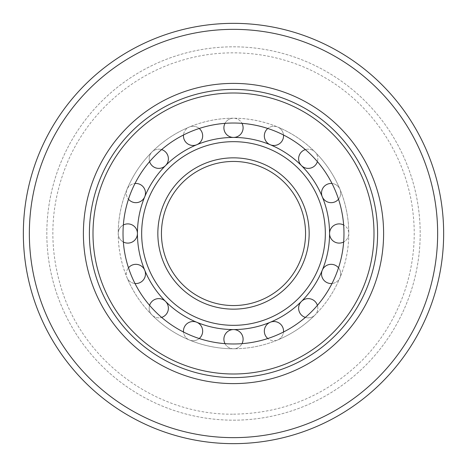 <?xml version="1.0" encoding="UTF-8"?>
<svg xmlns="http://www.w3.org/2000/svg" width="467" height="467" viewBox="0 0 467 467"><rect width="100%" height="100%" fill="white"/><g stroke="black" fill="none" stroke-linecap="round" stroke-linejoin="round"><path stroke-width="0.35" stroke-dasharray="2.33 1.75" d="M233.5 443.65A210.15 210.15 0 0 0 415.496 128.425A210.15 210.15 0 0 0 51.504 128.425A210.15 210.15 0 0 0 233.5 443.65A210.15 210.15 0 0 1 51.504 128.425A210.15 210.15 0 0 1 415.496 128.425A210.15 210.15 0 0 1 233.5 443.65M233.5 377.605A144.105 144.105 0 0 1 108.706 161.448A144.105 144.105 0 0 1 358.294 161.448A144.105 144.105 0 0 1 233.5 377.605A144.105 144.105 0 0 0 358.294 161.448A144.105 144.105 0 0 0 108.706 161.448A144.105 144.105 0 0 0 233.5 377.605M233.5 383.605A150.105 150.105 0 0 1 103.505 158.447A150.105 150.105 0 0 1 363.495 158.447A150.105 150.105 0 0 1 233.5 383.605M233.5 437.643A204.143 204.143 0 0 0 410.295 131.425A204.143 204.143 0 0 0 56.705 131.425A204.143 204.143 0 0 0 233.5 437.643M233.5 420.177A186.677 186.677 0 0 0 395.17 140.158A186.677 186.677 0 0 0 71.83 140.158A186.677 186.677 0 0 0 233.5 420.177A186.677 186.677 0 0 0 395.17 140.158A186.677 186.677 0 0 0 71.83 140.158A186.677 186.677 0 0 0 233.5 420.177M305.552 233.5A72.052 72.052 0 0 0 197.477 171.103A72.052 72.052 0 0 0 197.477 295.897A72.052 72.052 0 0 0 305.552 233.5M89.395 233.5A144.105 144.105 0 0 1 305.552 108.706A144.105 144.105 0 0 1 305.552 358.294A144.105 144.105 0 0 1 89.395 233.5M233.5 343.981A110.481 110.481 0 0 0 329.177 178.26A110.481 110.481 0 0 0 137.823 178.26A110.481 110.481 0 0 0 233.5 343.981A110.481 110.481 0 0 1 225.001 343.654A9.609 9.609 0 0 1 233.5 329.568A9.609 9.609 0 0 1 241.999 343.654A9.609 9.609 0 0 1 233.5 348.785A9.609 9.609 0 0 0 241.999 343.654A110.481 110.481 0 0 1 225.001 343.654A9.609 9.609 0 0 0 233.5 348.785A115.285 115.285 0 0 1 189.386 340.005A9.609 9.609 0 0 0 199.199 338.522A9.609 9.609 0 0 1 183.496 332.014A9.609 9.609 0 0 0 189.386 340.005A115.285 115.285 0 0 1 151.985 315.015A9.609 9.609 0 0 0 161.623 317.402A9.609 9.609 0 0 1 149.598 305.377A9.609 9.609 0 0 0 151.985 315.015A115.285 115.285 0 0 1 126.995 277.614A9.609 9.609 0 0 0 134.986 283.504A9.609 9.609 0 0 1 128.478 267.801A9.609 9.609 0 0 0 126.995 277.614A115.285 115.285 0 0 1 118.215 233.5A9.609 9.609 0 0 0 123.346 241.999A9.609 9.609 0 0 1 123.346 225.001A9.609 9.609 0 0 0 118.215 233.5A115.285 115.285 0 0 1 126.995 189.386A9.609 9.609 0 0 0 128.478 199.199A9.609 9.609 0 0 1 134.986 183.496A9.609 9.609 0 0 0 126.995 189.386A115.285 115.285 0 0 1 151.985 151.985A9.609 9.609 0 0 0 149.598 161.623A9.609 9.609 0 0 1 161.623 149.598A9.609 9.609 0 0 0 151.985 151.985A115.285 115.285 0 0 1 189.386 126.995A9.609 9.609 0 0 0 183.496 134.986A9.609 9.609 0 0 1 199.199 128.478A9.609 9.609 0 0 0 189.386 126.995A115.285 115.285 0 0 1 233.5 118.215A9.609 9.609 0 0 0 225.001 123.346A9.609 9.609 0 0 1 241.999 123.346A9.609 9.609 0 0 0 233.5 118.215A115.285 115.285 0 0 1 277.614 126.995A9.609 9.609 0 0 0 267.801 128.478A9.609 9.609 0 0 1 283.504 134.986A9.609 9.609 0 0 0 277.614 126.995A115.285 115.285 0 0 1 315.015 151.985A9.609 9.609 0 0 0 305.377 149.598A9.609 9.609 0 0 1 317.402 161.623A9.609 9.609 0 0 0 315.015 151.985A115.285 115.285 0 0 1 340.005 189.386A9.609 9.609 0 0 0 332.014 183.496A9.609 9.609 0 0 1 338.522 199.199A9.609 9.609 0 0 0 340.005 189.386A115.285 115.285 0 0 1 348.785 233.5A9.609 9.609 0 0 0 343.654 225.001A9.609 9.609 0 0 1 343.654 241.999A9.609 9.609 0 0 0 348.785 233.5A115.285 115.285 0 0 1 340.005 277.614A9.609 9.609 0 0 0 338.522 267.801A9.609 9.609 0 0 1 332.014 283.504A9.609 9.609 0 0 0 340.005 277.614A115.285 115.285 0 0 1 315.015 315.015A9.609 9.609 0 0 0 317.402 305.377A9.609 9.609 0 0 1 305.377 317.402A9.609 9.609 0 0 0 315.015 315.015A115.285 115.285 0 0 1 277.614 340.005A9.609 9.609 0 0 0 283.504 332.014A9.609 9.609 0 0 1 267.801 338.522A9.609 9.609 0 0 0 277.614 340.005A115.285 115.285 0 0 1 233.5 348.785A9.609 9.609 0 0 1 225.001 343.654A110.481 110.481 0 0 1 183.496 332.014A9.609 9.609 0 0 1 196.735 322.253A9.609 9.609 0 0 1 199.199 338.522A110.481 110.481 0 0 1 149.598 305.377A9.609 9.609 0 0 1 165.569 301.431A9.609 9.609 0 0 1 161.623 317.402A110.481 110.481 0 0 1 128.478 267.801A9.609 9.609 0 0 1 144.747 270.265A9.609 9.609 0 0 1 134.986 283.504A110.481 110.481 0 0 1 123.346 225.001A9.609 9.609 0 0 1 137.432 233.5A9.609 9.609 0 0 1 123.346 241.999A110.481 110.481 0 0 1 134.986 183.496A9.609 9.609 0 0 1 144.747 196.735A9.609 9.609 0 0 1 128.478 199.199A110.481 110.481 0 0 1 161.623 149.598A9.609 9.609 0 0 1 165.569 165.569A9.609 9.609 0 0 1 149.598 161.623A110.481 110.481 0 0 1 199.199 128.478A9.609 9.609 0 0 1 196.735 144.747A9.609 9.609 0 0 1 183.496 134.986A110.481 110.481 0 0 1 241.999 123.346A9.609 9.609 0 0 1 233.5 137.432A9.609 9.609 0 0 1 225.001 123.346A110.481 110.481 0 0 1 283.504 134.986A9.609 9.609 0 0 1 270.265 144.747A9.609 9.609 0 0 1 267.801 128.478A110.481 110.481 0 0 1 317.402 161.623A9.609 9.609 0 0 1 301.431 165.569A9.609 9.609 0 0 1 305.377 149.598A110.481 110.481 0 0 1 338.522 199.199A9.609 9.609 0 0 1 322.253 196.735A9.609 9.609 0 0 1 332.014 183.496A110.481 110.481 0 0 1 343.654 241.999A9.609 9.609 0 0 1 329.568 233.5A9.609 9.609 0 0 1 343.654 225.001A110.481 110.481 0 0 1 332.014 283.504A9.609 9.609 0 0 1 322.253 270.265A9.609 9.609 0 0 1 338.522 267.801A110.481 110.481 0 0 1 305.377 317.402A9.609 9.609 0 0 1 301.431 301.431A9.609 9.609 0 0 1 317.402 305.377A110.481 110.481 0 0 1 267.801 338.522A9.609 9.609 0 0 1 270.265 322.253A9.609 9.609 0 0 1 283.504 332.014A110.481 110.481 0 0 1 233.5 343.981M233.5 325.336A91.836 91.836 0 0 1 153.97 187.582A91.836 91.836 0 0 1 313.03 187.582A91.836 91.836 0 0 1 233.5 325.336M277.614 340.005A115.285 115.285 0 0 1 151.985 151.985A115.285 115.285 0 0 1 340.005 277.614A115.285 115.285 0 0 1 277.614 340.005M338.522 199.199A110.481 110.481 0 0 1 343.654 225.001M123.346 225.001A110.481 110.481 0 0 1 128.478 199.199M128.478 267.801A110.481 110.481 0 0 1 123.346 241.999M149.598 305.377A110.481 110.481 0 0 1 134.986 283.504M301.431 301.431A96.068 96.068 0 0 1 144.747 196.735A96.068 96.068 0 0 1 329.568 233.5A96.068 96.068 0 0 1 301.431 301.431M183.496 332.014A110.481 110.481 0 0 1 161.623 317.402M92.997 233.5A140.503 140.503 0 0 0 303.748 355.177A140.503 140.503 0 0 0 303.748 111.823A140.503 140.503 0 0 0 92.997 233.5M309.154 233.5A75.654 75.654 0 0 1 195.673 299.02A75.654 75.654 0 0 1 195.673 167.98A75.654 75.654 0 0 1 309.154 233.5M233.5 414.176C283.072 413.453 325.662 395.812 361.254 361.254C399.968 323.006 419.57 266.61 412.968 212.637C406.833 156.632 372.608 104.643 323.561 76.874C280.766 52.012 227.639 46.052 180.414 60.798C131.455 75.578 89.734 112.319 68.888 159.031C50.675 200.571 47.978 243.085 60.798 286.586C82.385 360.868 156.188 415.367 233.5 414.176"/><path stroke-width="0.7" d="M233.5 443.65A210.15 210.15 0 0 0 415.496 128.425A210.15 210.15 0 0 0 51.504 128.425A210.15 210.15 0 0 0 233.5 443.65A210.15 210.15 0 0 0 415.496 128.425A210.15 210.15 0 0 0 51.504 128.425A210.15 210.15 0 0 0 233.5 443.65M233.5 437.643A204.143 204.143 0 0 1 56.705 131.425A204.143 204.143 0 0 1 410.295 131.425A204.143 204.143 0 0 1 233.5 437.643M233.5 383.605A150.105 150.105 0 0 0 363.495 158.447A150.105 150.105 0 0 0 103.505 158.447A150.105 150.105 0 0 0 233.5 383.605M161.448 233.5A72.052 72.052 0 0 1 233.5 161.448A72.052 72.052 0 0 1 305.552 233.5A72.052 72.052 0 0 1 233.5 305.552A72.052 72.052 0 0 1 161.448 233.5M233.5 325.336A91.836 91.836 0 0 0 313.03 187.582A91.836 91.836 0 0 0 153.97 187.582A91.836 91.836 0 0 0 233.5 325.336M89.395 233.5A144.105 144.105 0 0 0 305.552 358.294A144.105 144.105 0 0 0 305.552 108.706A144.105 144.105 0 0 0 89.395 233.5M233.5 343.981A110.481 110.481 0 0 1 137.823 178.26A110.481 110.481 0 0 1 329.177 178.26A110.481 110.481 0 0 1 233.5 343.981M183.496 332.014A9.609 9.609 0 0 1 196.735 322.253A9.609 9.609 0 0 1 199.199 338.522A110.481 110.481 0 0 0 225.001 343.654A9.609 9.609 0 0 1 233.5 329.568A9.609 9.609 0 0 1 241.999 343.654A110.481 110.481 0 0 0 267.801 338.522A9.609 9.609 0 0 1 270.265 322.253A9.609 9.609 0 0 1 283.504 332.014A110.481 110.481 0 0 0 305.377 317.402A9.609 9.609 0 0 1 301.431 301.431A9.609 9.609 0 0 1 317.402 305.377A110.481 110.481 0 0 0 332.014 283.504A9.609 9.609 0 0 1 322.253 270.265A9.609 9.609 0 0 1 338.522 267.801A110.481 110.481 0 0 0 343.654 241.999A9.609 9.609 0 0 1 329.568 233.5A9.609 9.609 0 0 1 343.654 225.001M149.598 305.377A9.609 9.609 0 0 1 165.569 301.431A9.609 9.609 0 0 1 161.623 317.402M128.478 267.801A9.609 9.609 0 0 1 144.747 270.265A9.609 9.609 0 0 1 134.986 283.504M123.346 225.001A9.609 9.609 0 0 1 137.432 233.5A9.609 9.609 0 0 1 123.346 241.999M338.522 199.199A9.609 9.609 0 0 1 322.253 196.735A9.609 9.609 0 0 1 332.014 183.496A110.481 110.481 0 0 0 317.402 161.623A9.609 9.609 0 0 1 301.431 165.569A9.609 9.609 0 0 1 305.377 149.598A110.481 110.481 0 0 0 283.504 134.986A9.609 9.609 0 0 1 270.265 144.747A9.609 9.609 0 0 1 267.801 128.478A110.481 110.481 0 0 0 241.999 123.346A9.609 9.609 0 0 1 233.5 137.432A9.609 9.609 0 0 1 225.001 123.346A110.481 110.481 0 0 0 199.199 128.478A9.609 9.609 0 0 1 196.735 144.747A9.609 9.609 0 0 1 183.496 134.986A110.481 110.481 0 0 0 161.623 149.598A9.609 9.609 0 0 1 165.569 165.569A9.609 9.609 0 0 1 149.598 161.623A110.481 110.481 0 0 0 134.986 183.496A9.609 9.609 0 0 1 144.747 196.735A9.609 9.609 0 0 1 128.478 199.199M301.431 301.431A96.068 96.068 0 0 1 144.747 196.735A96.068 96.068 0 0 1 329.568 233.5A96.068 96.068 0 0 1 301.431 301.431M157.846 233.5A75.654 75.654 0 0 0 271.327 299.02A75.654 75.654 0 0 0 271.327 167.98A75.654 75.654 0 0 0 157.846 233.5M92.997 233.5A140.503 140.503 0 0 1 303.748 111.823A140.503 140.503 0 0 1 303.748 355.177A140.503 140.503 0 0 1 92.997 233.5"/></g></svg>

